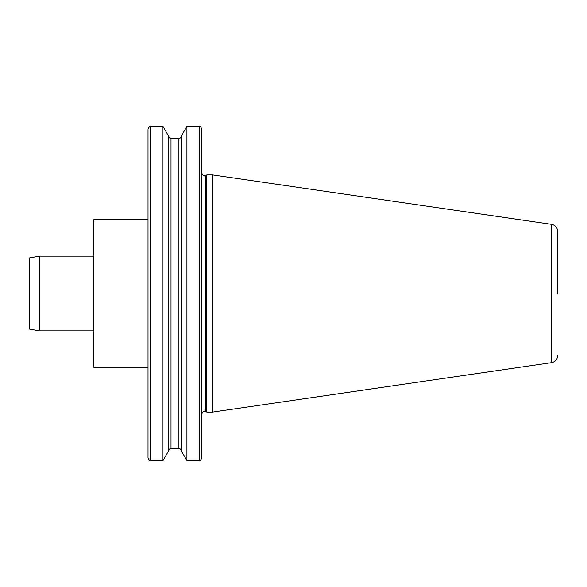<?xml version="1.0" encoding="UTF-8"?>
<svg xmlns="http://www.w3.org/2000/svg" width="587" height="587" viewBox="0 0 587 587"><rect width="100%" height="100%" fill="white"/><g stroke="black" fill="none" stroke-linecap="round" stroke-linejoin="round"><path stroke-width="0.88" d="M93.861 367.345L93.861 219.655L148.012 219.655L148.012 128.964L148.012 458.036L148.012 367.345L93.861 367.345M201.825 293.5L201.825 173.224L201.825 293.5M557.65 293.5L557.65 231.395C557.356 227.536 555.324 225.181 551.553 224.337L212.692 174.919L206.756 174.919L206.756 412.081L212.692 412.081L212.692 174.919M181.456 293.5L181.456 135.883L186.923 126.418L186.923 460.582L181.456 451.117L181.456 293.5M162.988 126.418L162.988 460.582L168.454 451.117L168.454 135.883L162.988 126.418L150.558 126.418L150.558 460.582C150.221 461.316 149.369 460.465 148.012 458.036M199.279 126.418C199.653 125.684 200.497 126.535 201.825 128.964L201.825 458.036C200.497 460.465 199.653 461.316 199.279 460.582L199.279 126.418L186.923 126.418M29.35 293.5L29.35 257.95L39.534 256.152L39.534 330.848L29.35 329.05L29.35 293.5M557.65 355.605C557.356 359.464 555.324 361.819 551.553 362.663L551.553 224.337M206.756 412.081L205.45 411.472L205.45 175.528L204.371 175.77C204.005 176.504 203.153 175.66 201.825 173.224M181.456 451.021C180.128 448.585 179.277 447.742 178.91 448.475L178.91 138.525C179.277 139.258 180.128 138.415 181.456 135.979M178.91 448.475L171 448.475L171 138.525C170.634 139.258 169.782 138.415 168.454 135.979M205.45 411.472L204.371 411.23C204.005 410.496 203.153 411.34 201.825 413.776M551.553 362.663L212.692 412.081M171 448.475C170.634 447.742 169.782 448.585 168.454 451.021M162.988 460.582L150.558 460.582M178.91 138.525L171 138.525M199.279 460.582L186.923 460.582M205.45 175.528L206.756 174.919M150.558 126.418C150.221 125.684 149.369 126.535 148.012 128.964M93.861 330.848L39.534 330.848M93.861 256.152L39.534 256.152"/></g></svg>
